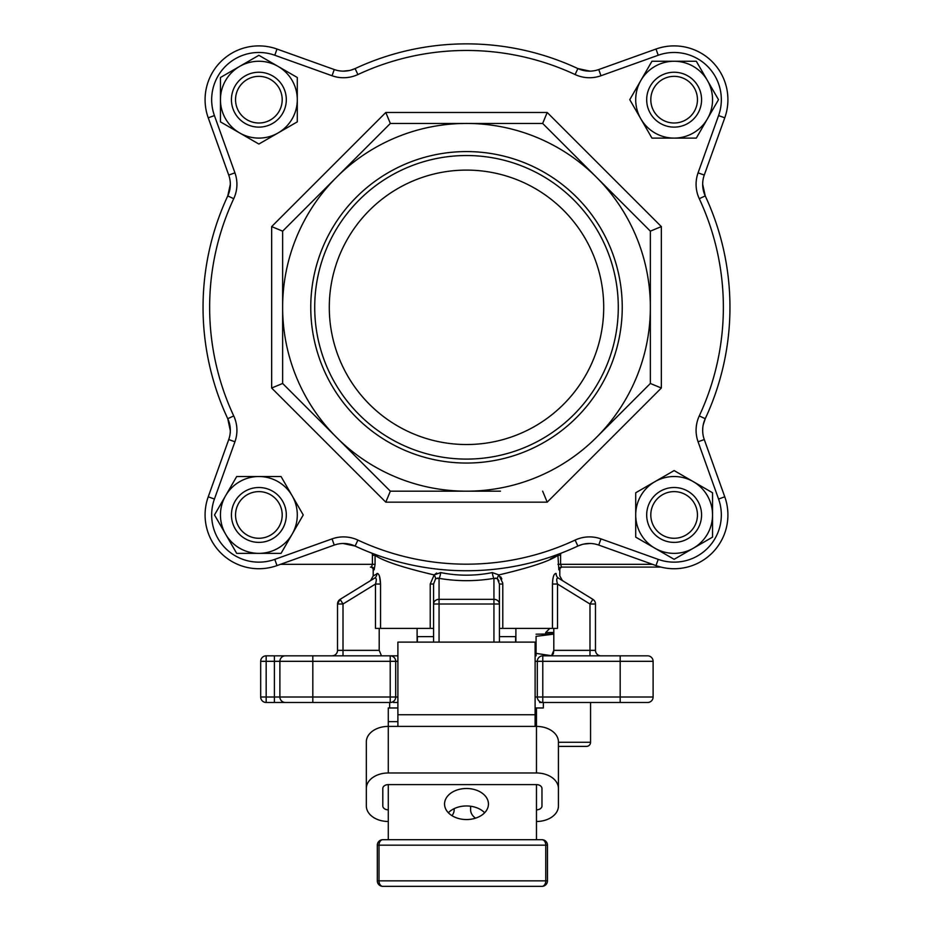 <?xml version="1.0" encoding="UTF-8"?>
<svg xmlns="http://www.w3.org/2000/svg" width="933" height="933" viewBox="0 0 933 933"><rect width="100%" height="100%" fill="white"/><g stroke="black" fill="none" stroke-linecap="round" stroke-linejoin="round"><path stroke-width="1.4" d="M329.291 307.319A137.209 137.209 0 0 1 466.5 170.098A137.209 137.209 0 0 1 603.709 307.319A137.209 137.209 0 0 1 466.5 444.528A137.209 137.209 0 0 1 329.291 307.319M377.748 573.468L373.2 575.929L373.2 569.83A2.741 2.741 0 0 0 370.448 567.089L371.439 567.089A2.741 2.717 90 0 1 374.156 569.83L375.078 564.337L372.395 564.337L371.439 567.089M380.536 583.965L379.533 576.302M373.2 575.929L370.588 580.606L340.137 599.336L347.123 595.032L340.137 599.336L337.524 604.013L337.513 650.499M627.582 655.829L647.619 655.829L627.582 655.829M379.195 628.387L379.195 650.348L381.469 655.829M393.353 702.491L397.89 702.491L393.353 702.491M539.647 702.491L542.784 702.491A5.493 5.493 0 0 1 537.303 696.998L537.303 661.322A5.493 5.493 0 0 1 542.784 655.829L647.619 655.829A5.493 5.493 0 0 1 653.112 661.322L653.112 696.998A5.493 5.493 0 0 1 647.619 702.491L542.784 702.491A5.493 5.493 0 0 1 537.303 696.998L653.112 696.998A5.493 5.493 0 0 1 647.619 702.491A5.493 5.493 0 0 0 653.112 696.998A5.493 5.493 0 0 1 647.619 702.491M552.861 578.88L552.464 584.035L557.514 584.035C556.196 579.463 556.534 577.527 558.529 578.203C563.695 581.387 563.695 581.387 558.529 578.203L592.863 599.336L562.412 580.606L559.8 575.929L559.8 569.83A2.741 2.741 0 0 1 562.552 567.089L561.561 567.089A2.741 2.717 -90 0 0 558.844 569.83L557.922 555.298C550.085 560.966 530.399 567.509 498.84 574.926L502.759 583.09M229.623 424.083L230.334 430.754L227.757 418.707A263.444 263.444 0 0 1 227.757 195.918A27.442 27.442 0 0 0 230.334 184.314L227.757 195.918A27.442 27.442 0 0 0 228.725 175.066L208.234 117.815A53.787 53.787 0 0 1 276.996 49.041L334.259 69.543A27.442 27.442 0 0 0 355.111 68.575L350.843 70.15M314.713 307.319A151.787 151.787 0 0 1 466.5 155.531A151.787 151.787 0 0 1 618.287 307.319A151.787 151.787 0 0 1 466.5 459.094A151.787 151.787 0 0 1 314.713 307.319M310.759 307.319A155.741 155.741 0 0 1 466.5 151.578A155.741 155.741 0 0 1 622.241 307.319A155.741 155.741 0 0 1 466.5 463.048A155.741 155.741 0 0 1 310.759 307.319M583.743 70.535L589.948 71.141L577.889 68.575A27.442 27.442 0 0 0 598.741 69.543L656.004 49.041A53.787 53.787 0 0 1 724.766 117.815L704.275 175.066A27.442 27.442 0 0 0 702.666 184.314L705.243 195.918L703.669 191.65M343.052 543.484L355.111 546.05A27.442 27.442 0 0 0 334.259 545.082L276.996 565.585A53.787 53.787 0 0 1 208.234 496.811L228.725 439.56A27.442 27.442 0 0 0 227.757 418.707L229.25 422.684M703.214 424.842L705.243 418.707A27.442 27.442 0 0 0 704.275 439.56L724.766 496.811A53.787 53.787 0 0 1 656.004 565.585L598.741 545.082A27.442 27.442 0 0 0 577.889 546.05L582.157 544.475M701.569 514.946A27.442 27.442 0 0 1 674.127 542.388A27.442 27.442 0 0 1 646.686 514.946A27.442 27.442 0 0 1 674.127 487.504A27.442 27.442 0 0 1 701.569 514.946M650.802 514.946A23.325 23.325 0 0 0 674.127 538.271A23.325 23.325 0 0 0 697.452 514.946A23.325 23.325 0 0 0 674.127 491.621A23.325 23.325 0 0 0 650.802 514.946M286.314 514.946A27.442 27.442 0 0 1 258.873 542.388A27.442 27.442 0 0 1 231.431 514.946A27.442 27.442 0 0 1 258.873 487.504A27.442 27.442 0 0 1 286.314 514.946M286.314 99.679A27.442 27.442 0 0 1 258.873 127.121A27.442 27.442 0 0 1 231.431 99.679A27.442 27.442 0 0 1 258.873 72.238A27.442 27.442 0 0 1 286.314 99.679M701.569 99.679A27.442 27.442 0 0 1 674.127 127.121A27.442 27.442 0 0 1 646.686 99.679A27.442 27.442 0 0 1 674.127 72.238A27.442 27.442 0 0 1 701.569 99.679M235.548 514.946A23.325 23.325 0 0 0 258.873 538.271A23.325 23.325 0 0 0 282.198 514.946A23.325 23.325 0 0 0 258.873 491.621A23.325 23.325 0 0 0 235.548 514.946M235.548 99.679A23.325 23.325 0 0 0 258.873 123.004A23.325 23.325 0 0 0 282.198 99.679A23.325 23.325 0 0 0 258.873 76.354A23.325 23.325 0 0 0 235.548 99.679M650.802 99.679A23.325 23.325 0 0 0 674.127 123.004A23.325 23.325 0 0 0 697.452 99.679A23.325 23.325 0 0 0 674.127 76.354A23.325 23.325 0 0 0 650.802 99.679M417.109 628.387L417.109 642.114M433.565 636.621L417.378 636.621L417.378 642.114M499.435 636.621L515.622 636.621L515.622 642.114M515.891 628.387L515.891 642.114M558.435 742.271L590.566 742.271L590.566 702.491M590.566 742.271A4.117 4.117 0 0 1 586.449 746.388L558.435 746.388M553.805 632.504L545.688 632.504L545.688 633.88M549.805 628.387L545.688 632.504M536.09 655.829L536.078 653.38L551.904 655.771M702.666 184.314A27.442 27.442 0 0 0 705.243 195.918A263.444 263.444 0 0 1 705.243 418.707L699.272 415.92A256.867 256.867 0 0 0 699.272 198.706A34.031 34.031 0 0 1 698.071 172.85L718.573 115.587A47.198 47.198 0 0 0 658.22 55.245L600.969 75.748A34.031 34.031 0 0 1 575.101 74.547A256.867 256.867 0 0 0 357.899 74.547A34.031 34.031 0 0 1 332.031 75.748L274.78 55.245A47.198 47.198 0 0 0 214.427 115.587L208.234 117.815M230.334 183.871L230.334 184.314A27.442 27.442 0 0 0 228.725 175.066L234.929 172.85A34.031 34.031 0 0 1 233.728 198.706A256.867 256.867 0 0 0 233.728 415.92L227.757 418.707A27.442 27.442 0 0 1 228.725 439.56L234.929 441.776L214.427 499.038A47.198 47.198 0 0 0 274.78 559.38L276.996 565.585M551.531 655.829L553.805 650.348L553.432 653.462M553.421 653.485L552.021 655.724M592.863 599.336A5.493 5.493 0 0 1 595.476 604.013A5.493 5.493 0 0 0 592.863 599.336L589.994 604.013L589.994 650.348L553.805 650.348L553.805 628.387M337.548 603.476A5.493 5.493 0 0 0 337.524 604.013A5.493 5.493 0 0 1 340.137 599.336L374.471 578.203A5.493 5.201 -121.6 0 0 376.862 573.538C379.02 573.34 380.244 576.839 380.536 584.035L375.486 584.035L343.006 604.013L343.006 650.348L379.195 650.348M433.565 628.387L375.486 628.387L375.486 584.035C376.804 579.451 376.466 577.515 374.471 578.203C369.305 581.387 369.305 581.387 374.471 578.203C369.305 581.387 369.305 581.387 374.471 578.203L375.019 577.982M433.565 584.035L435.653 578.6L433.565 584.035L433.565 604.013L433.565 584.035L430.218 584.035L434.16 574.926C402.671 567.521 382.973 560.978 375.078 555.298L372.395 555.298L372.244 553.327M260.68 661.322L266.173 661.322L266.173 696.998L274.407 696.998L274.407 661.322L266.173 661.322L266.173 655.829A5.493 5.493 0 0 0 260.68 661.322L260.68 696.998A5.493 5.493 0 0 0 266.173 702.491L390.216 702.491A5.493 5.493 0 0 0 395.697 696.998L397.89 696.998M397.89 655.829L266.173 655.829M305.418 655.829L285.381 655.829A5.493 5.493 0 0 0 279.888 661.322L279.888 696.998L390.216 696.998L390.216 661.322L312.823 661.322L312.823 702.491M589.994 655.829L589.994 650.348L595.476 650.348L595.476 604.013L589.994 604.013L557.514 584.035L557.514 628.387L499.435 628.387M640.971 119.074L629.763 99.679L651.945 61.263L696.31 61.263L718.492 99.679L696.31 138.107L651.945 138.107L640.971 119.074A38.416 38.416 0 0 0 673.836 138.107M674.431 138.107A38.416 38.416 0 0 0 707.296 119.074M707.506 118.713A38.416 38.416 0 0 0 674.127 61.263A38.416 38.416 0 0 0 640.749 118.713M278.267 132.848L258.873 144.044L220.445 121.861L220.445 77.497L258.873 55.315L297.289 77.497L297.289 121.861L278.267 132.848A38.416 38.416 0 0 0 297.289 99.983M297.289 99.388A38.416 38.416 0 0 0 278.267 66.511M277.894 66.301A38.416 38.416 0 0 0 220.456 99.679A38.416 38.416 0 0 0 277.894 133.057M292.029 495.551L303.237 514.946L281.055 553.362L236.69 553.362L214.508 514.946L236.69 476.53L281.055 476.53L292.029 495.551A38.416 38.416 0 0 0 259.164 476.53M258.569 476.53A38.416 38.416 0 0 0 225.704 495.551M225.494 495.913A38.416 38.416 0 0 0 258.873 553.362A38.416 38.416 0 0 0 292.251 495.913M635.711 515.249L635.711 492.764L674.127 470.582L712.555 492.764L712.555 537.128L674.127 559.31L635.711 537.128L635.711 515.249A38.416 38.416 0 0 0 654.733 548.114M655.106 548.324A38.416 38.416 0 0 0 712.544 514.946A38.416 38.416 0 0 0 655.106 481.568M654.733 481.778A38.416 38.416 0 0 0 635.711 514.643M623.92 409.914L650.359 383.475L650.359 307.319A183.859 183.859 0 0 0 336.486 177.305A183.859 183.859 0 0 0 466.5 491.178A183.859 183.859 0 0 0 596.514 437.32L650.359 383.475L650.359 231.151L591.452 172.243M569.107 149.898L542.656 123.448L547.204 112.473L661.345 226.602L650.359 231.151L650.359 307.319A183.859 183.859 0 0 1 596.514 437.32L601.575 432.259M363.893 464.739L390.344 491.178L472.215 491.178M500.473 491.178L390.344 491.178L282.641 383.475L341.548 442.382M619.78 414.065L623.676 410.17M573.247 154.038L569.352 150.143M650.359 231.151L542.656 123.448L390.344 123.448L331.425 182.367M542.656 123.448L390.344 123.448L282.641 231.151L282.641 313.022M313.22 200.56L309.324 204.455M309.08 204.712L282.641 231.151L282.641 383.475L271.655 388.023L385.796 502.152L390.344 491.178M282.641 341.28L282.641 383.475M359.753 460.587L363.648 464.482M560.756 553.327L560.605 555.298L557.922 555.298L557.946 554.377M436.667 573.025L434.16 574.926L440.679 572.582C457.835 576.034 475.049 576.034 492.321 572.582L498.84 574.926A5.493 1.586 125 0 0 497.347 578.6L493.942 578.355C475.573 581.446 457.275 581.446 439.058 578.355L435.653 578.6A5.493 1.586 55 0 0 434.16 574.926M550.318 558.995L557.922 555.298M552.464 628.387L552.464 584.035C552.744 576.862 553.969 573.363 556.138 573.538C561.025 576.722 561.025 576.722 556.138 573.538L555.8 573.398M501.849 578.938L500.706 576.839M493.942 642.114L493.942 604.013L499.435 604.013L499.435 584.035L499.435 642.114M433.565 642.114L433.565 604.013L439.058 604.013L439.058 642.114M397.89 661.322L395.697 661.322A5.493 5.493 0 0 0 390.216 655.829L390.216 661.322L395.697 661.322L395.697 696.998A5.493 5.493 0 0 1 390.216 702.491A5.493 5.493 0 0 0 395.697 696.998L390.216 696.998L390.216 702.491M375.054 554.377L375.078 564.337M647.619 655.829A5.493 5.493 0 0 1 653.112 661.322A5.493 5.493 0 0 0 647.619 655.829A5.493 5.493 0 0 1 653.112 661.322L620.177 661.322L620.177 702.491M285.381 702.491A5.493 5.493 0 0 1 279.888 696.998A5.493 5.493 0 0 0 285.381 702.491A5.493 5.493 0 0 1 279.888 696.998L274.407 696.998L274.407 702.491M274.407 655.829L274.407 661.322L279.888 661.322A5.493 5.493 0 0 1 285.381 655.829A5.493 5.493 0 0 0 279.888 661.322L312.823 661.322L312.823 655.829M595.476 650.348A5.493 5.493 0 0 0 600.969 655.829M556.138 573.538A5.493 5.201 -58.4 0 0 558.529 578.203M343.006 655.829L343.006 650.348L337.524 650.348A5.493 5.493 0 0 1 332.031 655.829M376.326 580.093L376.267 579.218M340.137 599.336L343.006 604.013L337.524 604.013M437.39 578.063L439.058 578.355A5.493 1.458 99.7 0 0 440.679 572.582M495.61 578.063L497.347 578.6L499.435 584.035L502.782 584.035L502.782 628.387M497.359 578.612L498.98 581.014M439.058 578.355L439.058 599.336L493.942 599.336L493.942 578.355A5.493 1.458 80.3 0 1 492.321 572.582M660.926 567.089L561.561 567.089L660.926 567.089M561.561 567.089L560.605 564.337L652.529 564.337M583.685 544.102L589.948 543.484M702.666 430.754L702.782 427.85M703.284 190.122L702.666 183.871M349.315 70.523L343.052 71.141M332.031 75.748L334.259 69.543A27.442 27.442 0 0 0 355.111 68.575A263.444 263.444 0 0 1 577.889 68.575L582.099 70.127M600.969 538.889L598.741 545.082A27.442 27.442 0 0 0 577.889 546.05A263.444 263.444 0 0 1 355.111 546.05A27.442 27.442 0 0 0 334.259 545.082L332.031 538.889A34.031 34.031 0 0 1 357.899 540.09A256.867 256.867 0 0 0 575.101 540.09A34.031 34.031 0 0 1 600.969 538.889L658.22 559.38A47.198 47.198 0 0 0 718.573 499.038L698.071 441.776A34.031 34.031 0 0 1 699.272 415.92M390.344 123.448L385.796 112.473L547.204 112.473M661.345 226.602L661.345 388.023L650.359 383.475M282.641 231.151L271.655 226.602L385.796 112.473M661.345 388.023L547.204 502.152L542.656 491.178M536.078 634.207L553.805 633.88M553.805 634.113L536.078 636.341C536.078 633.122 536.078 633.122 536.078 636.341L536.078 653.38M536.475 821.483A21.949 15.523 180 0 0 558.435 805.96L558.435 741.922A21.949 15.523 180 0 0 536.475 726.399L388.291 726.399A21.949 15.523 180 0 0 366.331 741.922L366.331 805.96A21.949 15.523 180 0 0 388.291 821.483M475.562 818.159A16.467 11.639 180 0 1 470.617 809.844L470.617 806.24M535.11 726.399L535.11 642.114L397.89 642.114L397.89 726.399M558.435 788.502A21.949 15.523 180 0 0 536.475 772.979L388.291 772.979A21.949 15.523 180 0 0 366.331 788.502M536.475 809.844A5.493 3.884 180 0 0 541.968 805.96L541.968 788.502A5.493 3.884 180 0 0 536.475 784.618L388.291 784.618A5.493 3.884 180 0 0 382.798 788.502L382.798 805.96A5.493 3.884 180 0 0 388.291 809.844M454.149 808.654L454.149 809.844A16.467 11.639 180 0 1 451.957 815.652M448.353 812.76A21.949 15.523 180 0 1 466.5 805.96A21.949 15.523 180 0 1 484.647 812.76M466.5 788.502A21.949 15.523 0 0 0 444.551 804.024A21.949 15.523 0 0 0 466.5 819.547A21.949 15.523 0 0 0 488.449 804.024A21.949 15.523 0 0 0 466.5 788.502M543.344 702.491L543.344 707.972L536.475 707.972L536.475 772.979M389.656 707.972L389.656 702.491M388.291 772.979L388.291 707.972L397.89 707.972M535.11 707.972L536.475 707.972M536.475 784.618L536.475 839.7M388.291 839.7L388.291 784.618M541.968 839.7A5.493 5.493 0 0 1 547.461 845.181A5.493 5.493 0 0 0 541.968 839.7A5.493 3.79 -90 0 1 545.758 845.181L379.008 845.181A5.493 3.79 90 0 1 382.798 839.7L541.968 839.7L382.798 839.7A5.493 5.493 0 0 0 377.317 845.181L377.317 880.857A5.493 5.493 0 0 0 382.798 886.35A5.493 3.79 -90 0 1 379.008 880.857L545.758 880.857L545.758 845.181L547.461 845.181L547.461 880.857A5.493 5.493 0 0 1 541.968 886.35L382.798 886.35L541.968 886.35A5.493 5.493 0 0 0 547.461 880.857L545.758 880.857A5.493 3.79 90 0 1 541.968 886.35M374.156 569.83L373.2 569.83M559.8 569.83L558.844 569.83M718.573 499.038L724.766 496.811A53.787 53.787 0 0 1 656.004 565.585L658.22 559.38M699.272 198.706L705.243 195.918A263.444 263.444 0 0 1 705.243 418.707M658.22 55.245L656.004 49.041A53.787 53.787 0 0 1 724.766 117.815L718.573 115.587M274.78 55.245L276.996 49.041M233.728 198.706L227.757 195.918M704.275 175.066L698.071 172.85M214.427 499.038L208.234 496.811M704.275 439.56L698.071 441.776M380.536 584.035L380.536 628.387M430.218 628.387L430.218 584.035M535.11 696.998L537.303 696.998M535.11 661.322L542.784 661.322L542.784 702.491M214.427 115.587L234.929 172.85M233.728 415.92A34.031 34.031 0 0 1 234.929 441.776M274.78 559.38L332.031 538.889M547.204 502.152L385.796 502.152L271.655 388.023L271.655 226.602M560.605 555.298L560.605 564.337L557.922 564.337M280.471 564.337L372.395 564.337L372.395 555.298M620.177 655.829L620.177 661.322L542.784 661.322L542.784 655.829M499.435 604.013A5.493 4.677 180 0 0 493.942 599.336L493.942 604.013L439.058 604.013L439.058 599.336A5.493 4.677 180 0 0 433.565 604.013M395.697 661.322A5.493 5.493 0 0 0 390.216 655.829M266.173 702.491L266.173 696.998L260.68 696.998M575.101 540.09L577.889 546.05A263.444 263.444 0 0 1 355.111 546.05L357.899 540.09M357.899 74.547L355.111 68.575A263.444 263.444 0 0 1 577.889 68.575A27.442 27.442 0 0 0 598.741 69.543L600.969 75.748M577.889 68.575L575.101 74.547M535.11 714.76L397.89 714.76M536.475 721.641L535.11 721.641M397.89 721.641L388.291 721.641M382.798 839.7A5.493 5.493 0 0 0 377.317 845.181L379.008 845.181L379.008 880.857L377.317 880.857A5.493 5.493 0 0 0 382.798 886.35"/></g></svg>
